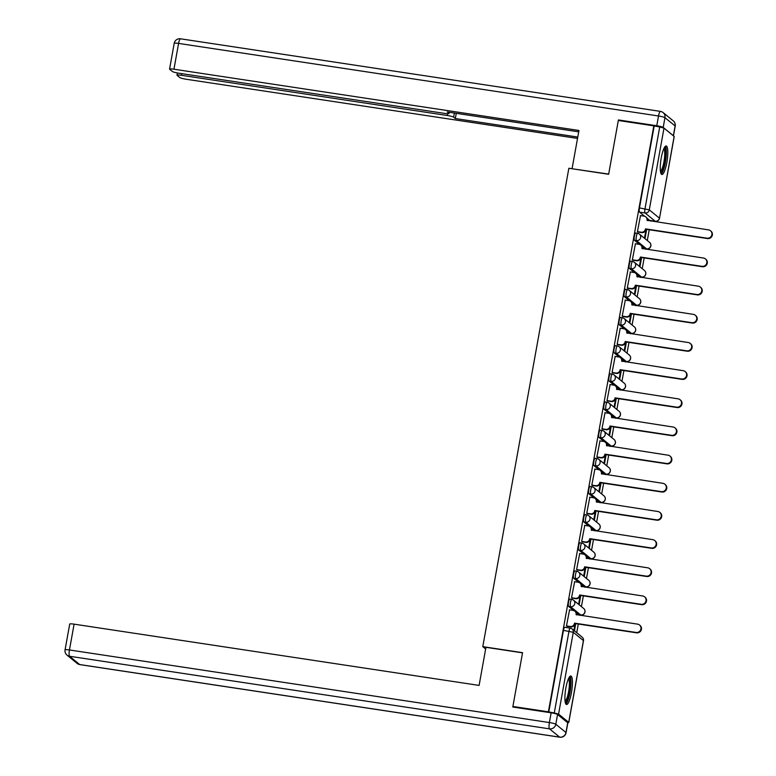 <?xml version="1.0" encoding="UTF-8"?>
<svg xmlns="http://www.w3.org/2000/svg" width="776" height="776" viewBox="0 0 776 776"><rect width="100%" height="100%" fill="white"/><g stroke="black" fill="none" stroke-linecap="round" stroke-linejoin="round"><path stroke-width="1.16" d="M569.894 599.169A3.696 0.805 98.6 0 0 569.797 599.12A3.696 0.805 98.6 0 0 568.527 602.186A3.696 0.805 98.6 0 0 568.595 606.386L570.554 606.687A3.696 0.805 -81.4 0 1 570.486 602.486A3.696 0.805 -81.4 0 1 571.757 599.412A3.696 0.805 -81.4 0 1 571.854 599.46A3.696 3.579 129.2 0 1 574.773 603.612A3.696 3.579 -50.8 0 1 570.554 606.687L580.71 614.961A3.696 3.579 -50.8 0 0 583.697 608.491A3.696 3.696 0 0 1 580.807 615.009A3.696 0.805 -81.4 0 1 580.71 614.961L578.75 614.67L576.161 612.555M574.958 571A3.696 0.805 98.6 0 0 574.861 570.961A3.696 0.805 98.6 0 0 573.6 574.027A3.696 0.805 98.6 0 0 573.668 578.227L575.627 578.518A3.696 0.805 -81.4 0 1 575.559 574.327A3.696 0.805 -81.4 0 1 576.83 571.252A3.696 0.805 -81.4 0 1 576.927 571.301A3.696 3.579 129.2 0 1 579.847 575.452A3.696 3.579 -50.8 0 1 575.627 578.518L585.773 586.802A3.696 3.579 -50.8 0 0 588.761 580.322A3.696 3.696 0 0 1 585.87 586.85A3.696 0.805 -81.4 0 1 585.773 586.802L583.814 586.501L581.224 584.396M580.031 542.841A3.696 0.805 98.6 0 0 579.934 542.793A3.696 0.805 98.6 0 0 578.663 545.867A3.696 0.805 98.6 0 0 578.731 550.058L580.69 550.359A3.696 0.805 -81.4 0 1 580.623 546.158A3.696 0.805 -81.4 0 1 581.893 543.093A3.696 0.805 -81.4 0 1 581.99 543.142A3.696 3.579 129.2 0 1 584.91 547.284A3.696 3.579 -50.8 0 1 580.69 550.359L590.846 558.642A3.696 3.579 -50.8 0 0 593.834 552.163A3.696 3.696 0 0 1 590.943 558.681A3.696 0.805 -81.4 0 1 590.846 558.642L588.877 558.342L586.297 556.237M585.094 514.682A3.696 0.805 98.6 0 0 584.997 514.633A3.696 0.805 98.6 0 0 583.727 517.708A3.696 0.805 98.6 0 0 583.794 521.899L585.764 522.2A3.696 0.805 -81.4 0 1 585.696 517.999A3.696 0.805 -81.4 0 1 586.966 514.934A3.696 0.805 -81.4 0 1 587.063 514.973A3.696 3.579 129.2 0 1 589.973 519.125A3.696 3.579 -50.8 0 1 585.764 522.2L595.91 530.474A3.696 3.579 -50.8 0 0 598.897 524.004A3.696 3.696 0 0 1 596.007 530.522A3.696 0.805 -81.4 0 1 595.91 530.474L593.95 530.183L591.361 528.068M590.167 486.513A3.696 0.805 98.6 0 0 590.07 486.474A3.696 0.805 98.6 0 0 588.8 489.54A3.696 0.805 98.6 0 0 588.868 493.74L590.827 494.031A3.696 0.805 -81.4 0 1 590.759 489.84A3.696 0.805 -81.4 0 1 592.03 486.765A3.696 0.805 -81.4 0 1 592.127 486.814A3.696 3.579 129.2 0 1 595.047 490.965A3.696 3.579 -50.8 0 1 590.827 494.031L600.973 502.315A3.696 3.579 -50.8 0 0 603.961 495.835A3.696 3.696 0 0 1 601.07 502.363A3.696 0.805 -81.4 0 1 600.973 502.315L599.014 502.014L596.434 499.909M595.231 458.354A3.696 0.805 98.6 0 0 595.134 458.306A3.696 0.805 98.6 0 0 593.863 461.38A3.696 0.805 98.6 0 0 593.931 465.571L595.89 465.872A3.696 0.805 -81.4 0 1 595.822 461.681A3.696 0.805 -81.4 0 1 597.093 458.606A3.696 0.805 -81.4 0 1 597.19 458.655A3.696 3.579 129.2 0 1 600.11 462.797A3.696 3.579 -50.8 0 1 595.89 465.872L606.046 474.155A3.696 3.579 -50.8 0 0 609.034 467.676A3.696 3.696 0 0 1 606.143 474.194A3.696 0.805 -81.4 0 1 606.046 474.155L604.077 473.855L601.497 471.75M600.294 430.195A3.696 0.805 98.6 0 0 600.197 430.147A3.696 0.805 98.6 0 0 598.927 433.221A3.696 0.805 98.6 0 0 598.994 437.412L600.963 437.712A3.696 0.805 -81.4 0 1 600.896 433.512A3.696 0.805 -81.4 0 1 602.166 430.447A3.696 0.805 -81.4 0 1 602.263 430.486A3.696 3.579 129.2 0 1 605.183 434.638A3.696 3.579 -50.8 0 1 600.963 437.712L611.11 445.987A3.696 3.579 -50.8 0 0 614.097 439.517A3.696 3.696 0 0 1 611.207 446.035A3.696 0.805 -81.4 0 1 611.11 445.987L609.15 445.696L606.56 443.581M605.367 402.026A3.696 0.805 98.6 0 0 605.27 401.987A3.696 0.805 98.6 0 0 604 405.053A3.696 0.805 98.6 0 0 604.067 409.253L606.027 409.544A3.696 0.805 -81.4 0 1 605.959 405.353A3.696 0.805 -81.4 0 1 607.23 402.278A3.696 0.805 -81.4 0 1 607.327 402.327A3.696 3.579 129.2 0 1 610.246 406.478A3.696 3.579 -50.8 0 1 606.027 409.544L616.183 417.827A3.696 3.579 -50.8 0 0 619.161 411.358A3.696 3.696 0 0 1 616.28 417.876A3.696 0.805 -81.4 0 1 616.183 417.827L614.214 417.527L611.633 415.422M610.431 373.867A3.696 0.805 98.6 0 0 610.334 373.819A3.696 0.805 98.6 0 0 609.063 376.894A3.696 0.805 98.6 0 0 609.131 381.094L611.1 381.385A3.696 0.805 -81.4 0 1 611.032 377.194A3.696 0.805 -81.4 0 1 612.303 374.119A3.696 0.805 -81.4 0 1 612.39 374.168A3.696 3.579 129.2 0 1 615.31 378.319A3.696 3.579 -50.8 0 1 611.1 381.385L621.246 389.668A3.696 3.579 -50.8 0 0 624.234 383.189A3.696 3.696 0 0 1 621.343 389.707A3.696 0.805 -81.4 0 1 621.246 389.668L619.287 389.368L616.697 387.263M615.504 345.708A3.696 0.805 98.6 0 0 615.407 345.66A3.696 0.805 98.6 0 0 614.136 348.734A3.696 0.805 98.6 0 0 614.204 352.925L616.163 353.225A3.696 0.805 -81.4 0 1 616.096 349.025A3.696 0.805 -81.4 0 1 617.366 345.96A3.696 0.805 -81.4 0 1 617.463 345.999A3.696 3.579 129.2 0 1 620.383 350.151A3.696 3.579 -50.8 0 1 616.163 353.225L626.31 361.509A3.696 3.579 -50.8 0 0 629.297 355.03A3.696 3.696 0 0 1 626.407 361.548A3.696 0.805 -81.4 0 1 626.31 361.509L624.35 361.209L621.77 359.104M620.567 317.549A3.696 0.805 98.6 0 0 620.47 317.5A3.696 0.805 98.6 0 0 619.2 320.566A3.696 0.805 98.6 0 0 619.267 324.766L621.227 325.066A3.696 0.805 -81.4 0 1 621.159 320.866A3.696 0.805 -81.4 0 1 622.43 317.801A3.696 0.805 -81.4 0 1 622.527 317.84A3.696 3.579 129.2 0 1 625.446 321.991A3.696 3.579 -50.8 0 1 621.227 325.066L631.383 333.34A3.696 3.579 -50.8 0 0 634.37 326.871A3.696 3.696 0 0 1 631.48 333.389A3.696 0.805 -81.4 0 1 631.383 333.34L629.414 333.05L626.833 330.935M625.631 289.38A3.696 0.805 98.6 0 0 625.534 289.341A3.696 0.805 98.6 0 0 624.263 292.406A3.696 0.805 98.6 0 0 624.331 296.607L626.3 296.898A3.696 0.805 -81.4 0 1 626.232 292.707A3.696 0.805 -81.4 0 1 627.503 289.632A3.696 0.805 -81.4 0 1 627.6 289.681A3.696 3.579 129.2 0 1 630.519 293.832A3.696 3.579 -50.8 0 1 626.3 296.898L636.446 305.181A3.696 3.579 -50.8 0 0 639.434 298.702A3.696 3.696 0 0 1 636.543 305.23A3.696 0.805 -81.4 0 1 636.446 305.181L634.487 304.881L631.897 302.776M630.704 261.221A3.696 0.805 98.6 0 0 630.607 261.173A3.696 0.805 98.6 0 0 629.336 264.247A3.696 0.805 98.6 0 0 629.404 268.438L631.363 268.738A3.696 0.805 -81.4 0 1 631.295 264.538A3.696 0.805 -81.4 0 1 632.566 261.473A3.696 0.805 -81.4 0 1 632.663 261.522A3.696 3.579 129.2 0 1 635.583 265.664A3.696 3.579 -50.8 0 1 631.363 268.738L641.51 277.022A3.696 3.579 -50.8 0 0 644.497 270.543A3.696 3.696 0 0 1 641.606 277.061A3.696 0.805 -81.4 0 1 641.51 277.022L639.55 276.722L636.97 274.617M635.767 233.062A3.696 0.805 98.6 0 0 635.67 233.013A3.696 0.805 98.6 0 0 634.399 236.088A3.696 0.805 98.6 0 0 634.467 240.279L636.427 240.579A3.696 0.805 -81.4 0 1 636.359 236.379A3.696 0.805 -81.4 0 1 637.63 233.314A3.696 0.805 -81.4 0 1 637.726 233.353A3.696 3.579 129.2 0 1 640.646 237.504A3.696 3.579 -50.8 0 1 636.427 240.579L646.583 248.853A3.696 3.579 -50.8 0 0 649.57 242.384A3.696 3.696 0 0 1 646.68 248.902A3.696 0.805 -81.4 0 1 646.583 248.853L644.623 248.562L642.033 246.448M666.836 162.514A14.424 3.133 98.6 0 0 666.196 145.966A14.424 3.133 98.6 0 0 661.239 157.945A14.424 3.133 98.6 0 0 661.88 174.484A14.424 3.133 98.6 0 0 666.836 162.514M571.466 692.532A14.424 3.133 98.6 0 0 570.826 675.993A14.424 3.133 98.6 0 0 565.879 687.963A14.424 3.133 98.6 0 0 566.519 704.511A14.424 3.133 98.6 0 0 571.466 692.532M576.733 632.731L578.295 624.02M579.847 615.407L579.944 614.873M581.428 606.638L583.368 595.852M584.91 587.248L585.007 586.714M586.491 578.469L588.431 567.692M589.983 559.089L590.08 558.555M591.554 550.31L593.495 539.533M595.047 530.929L595.143 530.386M596.628 522.151L598.568 511.365M600.11 502.761L600.207 502.227M601.691 493.982L603.631 483.205M605.183 474.602L605.28 474.068M606.764 465.823L608.704 455.046M610.246 446.442L610.343 445.909M611.827 437.664L613.767 426.887M615.32 418.274L615.407 417.74M616.891 409.505L618.831 398.719M620.383 390.115L620.48 389.581M621.964 381.336L623.904 370.559M625.446 361.955L625.543 361.422M627.027 353.177L628.967 342.4M630.519 333.796L630.616 333.253M632.101 325.018L634.031 314.231M635.583 305.628L635.68 305.094M637.164 296.849L639.104 286.072M640.656 277.469L640.743 276.935M642.227 268.69L644.167 257.913M645.719 249.309L645.816 248.776M647.3 240.531L649.24 229.754M650.783 221.141L650.88 220.607M512.887 706.47L548.389 711.835L653.828 125.848L618.317 120.484L608.636 174.28L568.856 168.256L482.779 646.65L522.558 652.674L512.887 706.47L513.722 707.149M567.508 722.601L568.711 722.369L558.565 714.095L554.277 712.969L568.992 631.189A3.696 0.805 -81.4 0 1 570.263 628.114A3.696 0.805 -81.4 0 1 570.36 628.162A3.696 3.579 -50.8 0 1 572.048 628.909A3.696 3.696 0 0 0 570.263 628.114L564.734 627.28A3.696 0.805 -81.4 0 1 564.831 627.328M548.389 711.835L554.277 712.969M649.89 220.433A3.696 0.805 -81.4 0 1 649.784 220.442A3.696 0.805 -81.4 0 1 649.687 220.394L647.097 218.289M644.623 216.261L639.54 212.12L645.069 212.954A3.696 0.805 -81.4 0 1 645.002 208.763L659.716 126.983L663.994 128.108L674.218 136.498L659.503 218.279L674.15 136.382M659.716 126.983L653.828 125.848M640.51 215.602L637.406 231.704L637.969 232.034M646.078 229.269L644.584 237.563L645.118 237.999L646.67 229.366M635.437 243.761L632.343 259.873L632.906 260.193M641.005 257.428L639.511 265.722L640.054 266.158L641.606 257.525M630.374 271.93L627.28 288.032L627.832 288.352M635.942 285.597L634.448 293.881L634.991 294.317L636.543 285.684M625.31 300.089L622.207 316.191L622.769 316.521M630.869 313.756L629.385 322.04L629.918 322.486L631.47 313.844M620.237 328.248L617.143 344.35L617.696 344.68M625.805 341.915L624.311 350.209L624.855 350.645L626.407 342.012M615.174 356.417L612.07 372.519L612.633 372.839M620.742 370.084L619.248 378.368L619.782 378.804L621.343 370.171M610.101 384.576L607.007 400.678L607.569 401.008M615.669 398.243L614.185 406.527L614.718 406.973L616.27 398.33M605.038 412.735L601.943 428.837L602.496 429.167M610.605 426.402L609.111 434.696L609.655 435.132L611.207 426.499M599.974 440.894L596.87 457.006L597.433 457.326M605.532 454.571L604.048 462.855L604.582 463.291L606.134 454.658M594.901 469.063L591.807 485.165L592.36 485.485M600.469 482.73L598.975 491.014L599.518 491.45L601.07 482.817M589.838 497.222L586.734 513.324L587.296 513.654M595.405 510.889L593.912 519.183L594.445 519.619L596.007 510.986M584.774 525.381L581.67 541.493L582.233 541.813M590.332 539.048L588.848 547.342L589.382 547.778L590.934 539.145M579.701 553.55L576.607 569.652L577.16 569.972M585.269 567.217L583.775 575.501L584.318 575.938L585.87 567.304M574.638 581.709L571.534 597.811L572.096 598.141M580.205 595.376L578.712 603.66L579.245 604.106L580.797 595.464M569.565 609.868L566.47 625.97L567.033 626.3M573.677 610.528L568.595 606.386M578.75 582.369L573.668 578.227M583.814 554.21L578.731 550.058M588.877 526.05L583.794 521.899M593.95 497.882L588.868 493.74M599.014 469.722L593.931 465.571M604.087 441.563L598.994 437.412M609.15 413.395L604.067 409.253M614.214 385.235L609.131 381.094M619.287 357.076L614.204 352.925M624.35 328.917L619.267 324.766M629.414 300.748L624.331 296.607M634.487 272.589L629.404 268.438M639.55 244.43L634.467 240.279M485.65 648.998L482.779 646.65M574.434 630.859L575.734 623.632M548.748 712.125L563.463 630.355A3.696 0.805 -81.4 0 1 564.734 627.28M654.178 126.149L639.472 207.919A3.696 0.805 98.6 0 0 639.54 212.12M575.132 623.535L573.9 630.413M637.426 231.636L641.209 232.208A3.696 3.579 -50.8 0 0 645.428 229.143L645.894 229.521A3.696 3.579 129.2 0 1 641.674 232.596L637.775 232.005M645.477 228.871L707.033 238.184A4.249 4.113 -50.8 0 0 710.467 230.734A4.249 4.113 -50.8 0 0 708.527 229.88L647.019 220.297A3.696 3.579 -50.8 0 0 645.787 216.892L646.253 217.27A3.696 3.579 129.2 0 1 647.494 220.646M710.467 230.734L710.932 231.112A4.249 4.113 129.2 0 1 707.499 238.562L645.942 229.25M645.787 216.892A3.696 3.579 -50.8 0 0 644.099 216.145L640.316 215.573M632.353 259.805L636.145 260.377A3.696 3.579 -50.8 0 0 640.355 257.302L640.821 257.68A3.696 3.579 129.2 0 1 636.611 260.755L632.702 260.164M640.404 257.031L701.96 266.343A4.249 4.113 -50.8 0 0 705.394 258.893A4.249 4.113 -50.8 0 0 703.454 258.039L641.956 248.456A3.696 3.579 -50.8 0 0 640.724 245.051L641.189 245.429A3.696 3.579 129.2 0 1 642.421 248.805M705.394 258.893L705.859 259.271A4.249 4.113 129.2 0 1 702.425 266.721L640.879 257.409M640.724 245.051A3.696 3.579 -50.8 0 0 639.036 244.304L635.243 243.732M627.289 287.964L631.072 288.536A3.696 3.579 -50.8 0 0 635.292 285.461L635.757 285.849A3.696 3.579 129.2 0 1 631.538 288.915L627.638 288.323M635.34 285.199L696.897 294.502A4.249 4.113 -50.8 0 0 700.33 287.062A4.249 4.113 -50.8 0 0 698.39 286.199L636.883 276.615A3.696 3.579 -50.8 0 0 635.651 273.22L636.116 273.598A3.696 3.579 129.2 0 1 637.358 276.974M700.33 287.062L700.796 287.44A4.249 4.113 129.2 0 1 697.362 294.88L635.806 285.578M635.651 273.22A3.696 3.579 -50.8 0 0 633.963 272.473L630.18 271.901M663.208 127.429L673.355 135.713L675.11 125.964L664.954 117.68L663.208 127.429A5.548 0.689 -169.8 0 0 656.777 125.741L618.414 119.941L608.675 174.096L572.378 168.79M572.096 168.567L578.954 130.475L173.95 69.219A5.548 0.689 -169.8 0 0 169.566 69.112A5.548 0.689 -169.8 0 0 169.672 69.287L172.398 71.508A5.548 0.689 -169.8 0 0 178.819 73.196L444.667 113.403A5.548 0.689 -169.8 0 0 449.042 113.509A5.548 0.689 -169.8 0 0 448.935 113.335L449.139 112.248M578.702 131.842L447.257 111.967L448.935 113.335M181.671 73.633L181.371 75.282A5.548 0.689 -169.8 0 0 176.986 75.175A5.548 0.689 -169.8 0 0 177.093 75.35L179.819 77.571A5.548 0.689 -169.8 0 0 186.25 79.259L577.519 138.429M454.377 113.044L453.64 117.166L455.328 118.544L577.761 137.061M453.64 117.166A5.548 0.689 -169.8 0 0 447.209 115.488L447.529 113.713M181.371 75.282L447.209 115.488M618.414 119.941L619.258 120.619M456.259 113.325L455.328 118.544M485.951 647.32L479.102 685.412L74.098 624.156L69.452 649.968L549.389 722.563L551.144 712.814L512.79 707.014L522.529 652.849L485.951 647.32M567.722 722.776L557.575 714.502L555.82 724.25L565.966 732.525L567.722 722.776A5.548 0.689 10.2 0 1 567.828 722.951L566.073 732.699A5.548 0.689 -169.8 0 0 565.966 732.525A5.548 5.374 -50.8 0 1 559.642 737.132L549.495 728.848L69.559 656.263L79.705 664.547L559.642 737.132A5.548 1.203 98.6 0 0 559.787 737.2A5.548 1.203 98.6 0 0 559.962 737.171M77.173 663.422A5.548 5.548 0 0 0 79.85 664.615A5.548 1.203 98.6 0 1 79.705 664.547A5.548 5.374 129.2 0 1 77.173 663.422L67.027 655.148A5.548 5.374 -50.8 0 0 69.559 656.263A5.548 1.203 98.6 0 1 69.452 649.968A5.548 0.689 -169.8 0 0 65.068 649.871L69.714 624.049A5.548 0.689 10.2 0 1 74.098 624.156M551.144 712.814A5.548 0.689 10.2 0 1 557.575 714.502M664.343 147.673A12.474 2.706 -81.4 0 1 664.809 147.828A12.474 2.706 -81.4 0 1 665.119 161.505A12.474 2.706 -81.4 0 1 660.618 172.311M660.434 171.195A11.553 2.512 98.6 0 0 664.198 160.254A11.553 2.512 98.6 0 0 663.839 148.682M661.191 173.94A14.327 3.114 98.6 0 0 665.692 160.477A14.327 3.114 98.6 0 0 665.371 146.286M568.983 677.69A12.474 2.706 -81.4 0 1 569.438 677.846A12.474 2.706 -81.4 0 1 569.749 691.523A12.474 2.706 -81.4 0 1 565.248 702.338M565.073 701.223A11.553 2.512 98.6 0 0 568.837 690.271A11.553 2.512 98.6 0 0 568.478 678.699M565.83 703.958A14.327 3.114 98.6 0 0 570.321 690.495A14.327 3.114 98.6 0 0 570.011 676.313M622.216 316.123L626.009 316.695A3.696 3.579 -50.8 0 0 630.228 313.63L630.694 314.008A3.696 3.579 129.2 0 1 626.475 317.083L622.575 316.492M630.277 313.358L691.823 322.67A4.249 4.113 -50.8 0 0 695.257 315.221A4.249 4.113 -50.8 0 0 693.317 314.358L631.819 304.784A3.696 3.579 -50.8 0 0 630.587 301.379L631.053 301.757A3.696 3.579 129.2 0 1 632.285 305.133M695.257 315.221L695.732 315.599A4.249 4.113 129.2 0 1 692.289 323.049L630.742 313.737M630.587 301.379A3.696 3.579 -50.8 0 0 628.899 300.632L625.107 300.06M617.153 344.292L620.936 344.864A3.696 3.579 -50.8 0 0 625.155 341.789L625.621 342.168A3.696 3.579 129.2 0 1 621.401 345.242L617.502 344.651M625.204 341.518L686.76 350.83A4.249 4.113 -50.8 0 0 690.194 343.38A4.249 4.113 -50.8 0 0 688.254 342.526L626.746 332.943A3.696 3.579 -50.8 0 0 625.514 329.538L625.98 329.916A3.696 3.579 129.2 0 1 627.221 333.292M690.194 343.38L690.659 343.758A4.249 4.113 129.2 0 1 687.226 351.208L625.669 341.896M625.514 329.538A3.696 3.579 -50.8 0 0 623.826 328.791L620.043 328.219M612.089 372.451L615.872 373.023A3.696 3.579 -50.8 0 0 620.092 369.948L620.558 370.336A3.696 3.579 129.2 0 1 616.338 373.401L612.439 372.81M620.14 369.677L681.697 378.989A4.249 4.113 -50.8 0 0 685.13 371.539A4.249 4.113 -50.8 0 0 683.19 370.685L621.683 361.102A3.696 3.579 -50.8 0 0 620.451 357.697L620.916 358.085A3.696 3.579 129.2 0 1 622.158 361.451M685.13 371.539L685.596 371.927A4.249 4.113 129.2 0 1 682.162 379.367L620.606 370.065M620.451 357.697A3.696 3.579 -50.8 0 0 618.763 356.96L614.98 356.378M607.016 400.61L610.809 401.182A3.696 3.579 -50.8 0 0 615.019 398.117L615.494 398.495A3.696 3.579 129.2 0 1 611.275 401.561L607.365 400.979M615.077 397.845L676.623 407.148A4.249 4.113 -50.8 0 0 680.057 399.708A4.249 4.113 -50.8 0 0 678.117 398.845L616.619 389.271A3.696 3.579 -50.8 0 0 615.387 385.866L615.853 386.244A3.696 3.579 129.2 0 1 617.085 389.62M680.057 399.708L680.523 400.086A4.249 4.113 129.2 0 1 677.089 407.536L615.543 398.224M615.387 385.866A3.696 3.579 -50.8 0 0 613.7 385.119L609.907 384.547M601.953 428.769L605.736 429.341A3.696 3.579 -50.8 0 0 609.955 426.276L610.421 426.654A3.696 3.579 129.2 0 1 606.202 429.729L602.302 429.138M610.004 426.005L671.56 435.317A4.249 4.113 -50.8 0 0 674.994 427.867A4.249 4.113 -50.8 0 0 673.054 427.013L611.546 417.43A3.696 3.579 -50.8 0 0 610.314 414.025L610.78 414.403A3.696 3.579 129.2 0 1 612.022 417.779M674.994 427.867L675.46 428.245A4.249 4.113 129.2 0 1 672.026 435.695L610.47 426.383M610.314 414.025A3.696 3.579 -50.8 0 0 608.627 413.278L604.843 412.706M596.88 456.938L600.673 457.51A3.696 3.579 -50.8 0 0 604.892 454.435L605.358 454.814A3.696 3.579 129.2 0 1 601.138 457.889L597.239 457.297M604.94 454.164L666.487 463.476A4.249 4.113 -50.8 0 0 669.93 456.026A4.249 4.113 -50.8 0 0 667.99 455.173L606.483 445.589A3.696 3.579 -50.8 0 0 605.251 442.184L605.716 442.562A3.696 3.579 129.2 0 1 606.948 445.938M669.93 456.026L670.396 456.414A4.249 4.113 129.2 0 1 666.962 463.854L605.406 454.542M605.251 442.184A3.696 3.579 -50.8 0 0 603.563 441.437L599.78 440.865M591.816 485.097L595.599 485.669A3.696 3.579 -50.8 0 0 599.819 482.594L600.284 482.982A3.696 3.579 129.2 0 1 596.075 486.048L592.166 485.456M599.867 482.332L661.424 491.635A4.249 4.113 -50.8 0 0 664.857 484.195A4.249 4.113 -50.8 0 0 662.917 483.332L601.41 473.758A3.696 3.579 -50.8 0 0 600.178 470.353L600.653 470.731A3.696 3.579 129.2 0 1 601.885 474.107M664.857 484.195L665.323 484.573A4.249 4.113 129.2 0 1 661.889 492.023L600.333 482.711M600.178 470.353A3.696 3.579 -50.8 0 0 598.5 469.606L594.707 469.034M586.753 513.256L590.536 513.828A3.696 3.579 -50.8 0 0 594.755 510.763L595.221 511.142A3.696 3.579 129.2 0 1 591.002 514.216L587.102 513.625M594.804 510.492L656.36 519.804A4.249 4.113 -50.8 0 0 659.794 512.354A4.249 4.113 -50.8 0 0 657.854 511.5L596.346 501.917A3.696 3.579 -50.8 0 0 595.114 498.512L595.58 498.89A3.696 3.579 129.2 0 1 596.822 502.266M659.794 512.354L660.26 512.732A4.249 4.113 129.2 0 1 656.826 520.182L595.27 510.87M595.114 498.512A3.696 3.579 -50.8 0 0 593.427 497.765L589.644 497.193M581.68 541.425L585.473 541.997A3.696 3.579 -50.8 0 0 589.692 538.922L590.158 539.301A3.696 3.579 129.2 0 1 585.938 542.375L582.029 541.784M589.741 538.651L651.287 547.963A4.249 4.113 -50.8 0 0 654.721 540.513A4.249 4.113 -50.8 0 0 652.781 539.659L591.283 530.076A3.696 3.579 -50.8 0 0 590.051 526.671L590.517 527.049A3.696 3.579 129.2 0 1 591.748 530.425M654.721 540.513L655.187 540.891A4.249 4.113 129.2 0 1 651.753 548.341L590.206 539.029M590.051 526.671A3.696 3.579 -50.8 0 0 588.363 525.924L584.57 525.352M576.616 569.584L580.399 570.156A3.696 3.579 -50.8 0 0 584.619 567.081L585.085 567.469A3.696 3.579 129.2 0 1 580.865 570.535L576.966 569.943M584.668 566.81L646.224 576.122A4.249 4.113 -50.8 0 0 649.658 568.682A4.249 4.113 -50.8 0 0 647.717 567.819L586.21 558.235A3.696 3.579 -50.8 0 0 584.978 554.83L585.443 555.218A3.696 3.579 129.2 0 1 586.685 558.584M649.658 568.682L650.123 569.06A4.249 4.113 129.2 0 1 646.689 576.5L585.133 567.198M584.978 554.83A3.696 3.579 -50.8 0 0 583.29 554.093L579.507 553.521M571.553 597.743L575.336 598.315A3.696 3.579 -50.8 0 0 579.556 595.25L580.021 595.628A3.696 3.579 129.2 0 1 575.802 598.694L571.902 598.112M579.604 594.979L641.16 604.291A4.249 4.113 -50.8 0 0 644.594 596.841A4.249 4.113 -50.8 0 0 642.654 595.978L581.146 586.404A3.696 3.579 -50.8 0 0 579.914 582.999L580.38 583.377A3.696 3.579 129.2 0 1 581.622 586.753M644.594 596.841L645.06 597.219A4.249 4.113 129.2 0 1 641.626 604.669L580.07 595.357M579.914 582.999A3.696 3.579 -50.8 0 0 578.227 582.252L574.444 581.68M566.48 625.912L570.273 626.484A3.696 3.579 -50.8 0 0 574.482 623.409L574.948 623.788A3.696 3.579 129.2 0 1 570.738 626.862L566.829 626.271M574.531 623.138L636.087 632.45A4.249 4.113 -50.8 0 0 639.521 625A4.249 4.113 -50.8 0 0 637.581 624.147L576.073 614.563A3.696 3.579 -50.8 0 0 574.851 611.158L575.317 611.537A3.696 3.579 129.2 0 1 576.549 614.912M639.521 625L639.987 625.378A4.249 4.113 129.2 0 1 636.553 632.828L575.006 623.516M574.851 611.158A3.696 3.579 -50.8 0 0 573.163 610.411L569.371 609.839M568.711 722.369L583.426 640.598L573.28 632.314L558.565 714.095M649.687 220.394L655.216 221.238L645.069 212.954A3.696 3.579 129.2 0 0 649.289 209.879L659.435 218.163A3.696 3.579 129.2 0 1 655.216 221.238A3.696 0.805 -81.4 0 0 655.313 221.276A3.696 3.696 0 0 0 659.503 218.279M663.994 128.108L649.289 209.879L639.472 207.919M646.796 248.883A3.696 0.805 -81.4 0 1 646.68 248.902L644.71 248.601M641.733 277.042A3.696 0.805 -81.4 0 1 641.606 277.061L639.647 276.77M636.659 305.21A3.696 0.805 -81.4 0 1 636.543 305.23L634.584 304.929M631.596 333.37A3.696 0.805 -81.4 0 1 631.48 333.389L629.511 333.088M626.523 361.529A3.696 0.805 -81.4 0 1 626.407 361.548L624.447 361.257M621.46 389.688A3.696 0.805 -81.4 0 1 621.343 389.707L619.384 389.416M616.396 417.857A3.696 0.805 -81.4 0 1 616.28 417.876L614.311 417.575M611.323 446.016A3.696 0.805 -81.4 0 1 611.207 446.035L609.247 445.734M606.26 474.175A3.696 0.805 -81.4 0 1 606.143 474.194L604.174 473.903M601.187 502.344A3.696 0.805 -81.4 0 1 601.07 502.363L599.111 502.062M596.123 530.503A3.696 0.805 -81.4 0 1 596.007 530.522L594.047 530.221M591.06 558.662A3.696 0.805 -81.4 0 1 590.943 558.681L588.974 558.39M585.987 586.831A3.696 0.805 -81.4 0 1 585.87 586.85L583.911 586.549M580.923 614.99A3.696 0.805 -81.4 0 1 580.807 615.009L578.838 614.708M655.429 221.257A3.696 0.805 -81.4 0 1 655.313 221.276L649.784 220.442M563.463 630.355L573.28 632.314A3.696 3.579 -50.8 0 0 572.048 628.909L582.194 637.193A3.696 3.579 -50.8 0 1 583.426 640.598L583.494 640.704A3.696 3.696 0 0 0 582.194 637.193M656.777 125.741L658.533 115.993L178.587 43.407L173.95 69.219M174.212 43.301A5.548 0.689 10.2 0 1 178.587 43.407A5.548 1.203 98.6 0 1 180.498 38.8A5.548 5.548 0 0 0 174.212 43.301L169.566 69.112M180.643 38.868A5.548 1.203 98.6 0 0 180.498 38.8L660.434 111.385A5.548 1.203 98.6 0 0 658.533 115.993A5.548 0.689 10.2 0 1 664.954 117.68A5.548 5.374 129.2 0 0 663.111 112.578A5.548 5.548 0 0 0 660.434 111.385A5.548 1.203 98.6 0 1 660.58 111.453A5.548 5.374 129.2 0 1 663.111 112.578L673.258 120.852A5.548 5.374 -50.8 0 1 675.11 125.964A5.548 0.689 10.2 0 1 675.217 126.129A5.548 5.548 0 0 0 673.258 120.852M566.073 732.699A5.548 5.548 0 0 1 559.787 737.2L79.85 664.615A5.548 1.203 98.6 0 0 80.006 664.586M549.389 722.563A5.548 1.203 98.6 0 0 549.495 728.848A5.548 5.374 129.2 0 0 555.82 724.25A5.548 0.689 -169.8 0 0 549.389 722.563M569.797 599.12L571.757 599.412A3.696 3.696 0 0 1 573.542 600.207L583.697 608.491M574.861 570.961L576.83 571.252A3.696 3.696 0 0 1 578.615 572.048L588.761 580.322M579.934 542.793L581.893 543.093A3.696 3.696 0 0 1 583.678 543.879L593.834 552.163M584.997 514.633L586.966 514.934A3.696 3.696 0 0 1 588.751 515.72L598.897 524.004M590.07 486.474L592.03 486.765A3.696 3.696 0 0 1 593.815 487.561L603.961 495.835M595.134 458.306L597.093 458.606A3.696 3.696 0 0 1 598.878 459.402L609.034 467.676M600.197 430.147L602.166 430.447A3.696 3.696 0 0 1 603.951 431.233L614.097 439.517M605.27 401.987L607.23 402.278A3.696 3.696 0 0 1 609.014 403.074L619.161 411.358M610.334 373.819L612.303 374.119A3.696 3.696 0 0 1 614.078 374.915L624.234 383.189M615.407 345.66L617.366 345.96A3.696 3.696 0 0 1 619.151 346.746L629.297 355.03M620.47 317.5L622.43 317.801A3.696 3.696 0 0 1 624.214 318.587L634.37 326.871M625.534 289.341L627.503 289.632A3.696 3.696 0 0 1 629.288 290.428L639.434 298.702M630.607 261.173L632.566 261.473A3.696 3.696 0 0 1 634.351 262.259L644.497 270.543M635.67 233.013L637.63 233.314A3.696 3.696 0 0 1 639.414 234.1L649.57 242.384M568.779 722.485L583.494 640.704M673.471 135.829L675.217 126.129M449.265 112.268L449.042 113.509M176.986 75.175L177.384 72.954M65.068 649.871A5.548 5.548 0 0 0 67.027 655.148"/></g></svg>
